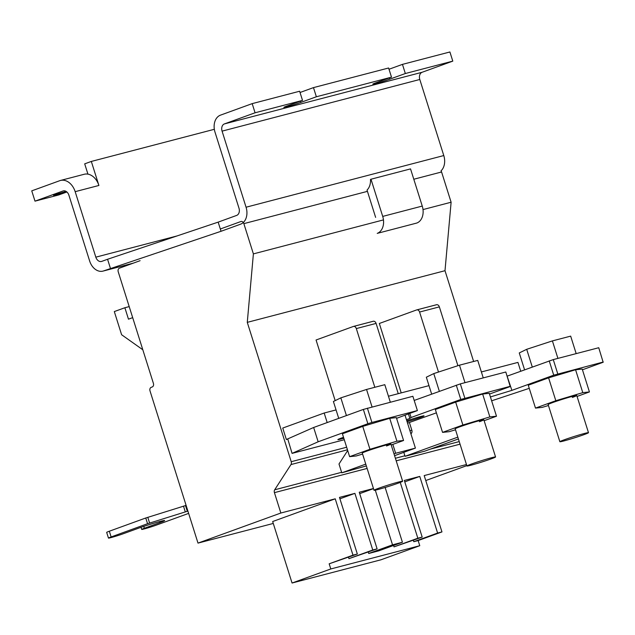 <?xml version="1.0" encoding="UTF-8"?>
<svg xmlns="http://www.w3.org/2000/svg" width="635" height="635" viewBox="0 0 635 635"><rect width="100%" height="100%" fill="white"/><g stroke="black" fill="none" stroke-linecap="round" stroke-linejoin="round"><path stroke-width="0.95" d="M55.332 194.572L65.016 191.738L57.071 194.508L53.562 195.342L55.332 194.572M221.051 231.283L218.162 222.131L236.649 215.416A6.001 4.397 -104.6 0 0 238.982 208.193L214.995 132.112A14.113 10.335 75.4 0 1 220.496 115.141L252.182 103.632L255.072 112.784L224.417 123.912A6.001 4.397 -104.6 0 0 222.075 131.135L246.062 207.216A14.113 10.335 75.4 0 1 240.57 224.195L221.051 231.283L103.616 270.907A14.113 10.335 75.4 0 1 102.949 271.113A14.113 10.335 75.4 0 1 89.646 260.993L68.905 195.215A6.001 4.397 -104.6 0 0 63.246 190.913A6.001 4.397 -104.6 0 0 62.96 191L34.996 201.152L31.75 190.857L59.714 180.705A15.613 11.438 75.4 0 1 60.452 180.467A15.613 11.438 75.4 0 1 75.168 191.667L95.822 257.159A6.001 4.397 -104.6 0 0 101.481 261.461A6.001 4.397 -104.6 0 0 101.767 261.374L107.569 259.27L110.45 268.422M473.623 361.482L445 270.7L451.112 202.232L441.579 171.982A3 2.199 -104.6 0 0 441.015 170.863A14.113 10.335 -104.6 0 0 443.786 155.559L419.798 79.486A6.001 4.397 75.4 0 1 422.14 72.263L452.795 61.127L449.905 51.975L402.455 64.373L405.336 73.525L389.803 79.169A10.509 0.484 -17.5 0 1 379.008 82.661A10.509 0.484 -17.5 0 1 372.864 84.137A10.509 0.484 -17.5 0 1 375.96 82.78L391.501 77.145L316.365 96.766L300.831 102.41A10.509 0.484 -17.5 0 1 290.036 105.91A10.509 0.484 -17.5 0 1 283.885 107.378A10.509 0.484 -17.5 0 1 286.988 106.029L302.522 100.386L255.072 112.784M375.634 217.384L367.03 190.079A14.113 10.335 -104.6 0 0 370.483 179.411L370.991 179.221L382.714 216.408A14.113 10.335 75.4 0 1 377.222 233.378L416.766 223.052A14.113 10.335 75.4 0 0 422.259 206.073L382.714 216.408M107.569 259.27L218.162 222.131M452.795 61.127L405.336 73.525M302.522 100.386L299.633 91.234L252.182 103.632M389.009 69.255L402.455 64.373M300.037 92.496L313.476 87.614L388.612 67.993L391.501 77.145M370.991 179.221L410.535 168.894L422.259 206.073M214.336 129.302L91.321 161.441L98.901 185.468A15.613 11.438 -104.6 0 0 87.94 174.141L84.693 163.846L91.321 161.441M87.94 174.141A15.613 11.438 -104.6 0 0 84.185 174.276L60.452 180.467M66.889 191.992L58.722 194.953L34.996 201.152M313.476 87.614L316.365 96.766M406.789 420.791A12.009 0.556 -17.5 0 1 424.053 415.854A12.009 0.556 -17.5 0 1 420.513 417.401A12.009 0.556 -17.5 0 1 407.083 421.711M343.821 438.245A12.009 0.556 -17.5 0 1 337.876 439.611A12.009 0.556 -17.5 0 1 341.424 438.063A12.009 0.556 -17.5 0 1 343.527 437.317M273.272 523.446L198.001 543.108L150.027 390.954A3 2.199 75.4 0 1 151.193 387.342L152.233 386.961A3 2.199 75.4 0 0 153.4 383.349L118.229 271.804A3 2.199 75.4 0 1 119.396 268.192L140.113 260.675M425.767 480.544L466.82 465.638M466.471 464.526L424.196 475.575L441.96 531.916L418.147 540.568L419.767 545.711L381.04 559.776L292.06 583.025L272.669 521.533L335.224 498.816L280.853 513.024L198.001 543.108M220.329 228.997L240.879 221.528A3 2.199 75.4 0 1 241.022 221.488A3 2.199 75.4 0 1 243.856 223.639L253.389 253.889L247.277 322.358L291.219 461.708A3 2.199 75.4 0 1 290.965 464.566L274.677 489.799L341.614 472.313M367.117 468.432L274.423 492.649L280.853 513.024M274.423 492.649A3 2.199 75.4 0 1 274.677 489.799M187.904 511.104L147.558 523.716L111.133 536.94A9.009 0.421 162.5 0 0 108.474 538.099A9.009 0.421 162.5 0 0 113.744 536.837A9.009 0.421 162.5 0 0 122.999 533.844L138.533 528.201A16.208 0.754 -17.5 0 1 155.186 522.803A16.208 0.754 -17.5 0 1 164.671 520.533A16.208 0.754 -17.5 0 1 159.885 522.621L144.351 528.264A9.009 0.421 162.5 0 0 141.692 529.423A9.009 0.421 162.5 0 0 146.963 528.161A9.009 0.421 162.5 0 0 156.218 525.161L188.627 513.39M186.103 505.381L145.756 517.993L109.331 531.217A9.009 0.421 162.5 0 0 106.672 532.376L108.474 538.099M400.248 482.409L417.838 538.218L422.188 537.083L404.336 480.449L419.759 476.425L437.61 533.051L441.96 531.916M335.224 498.816L352.989 555.165L357.338 554.022L339.479 497.395L354.901 493.363L372.761 549.997L377.111 548.862L359.251 492.228L373.451 488.521M375.293 490.156L392.533 544.83L402.415 542.25L385.143 487.466M352.989 555.165L329.168 563.809L330.795 568.96L292.06 583.025M410.956 434.007L411.575 433.054A3 2.199 -104.6 0 0 411.829 430.197L409.424 422.577M365.76 464.121L341.781 472.829L338.995 464.002L347.694 450.525M287.591 439.182L286.353 439.507L282.75 428.061L324.175 413.02L327.184 422.561M445 270.7L247.277 322.358M451.112 202.232L423.013 209.574M383.469 219.9L253.389 253.889M437.61 533.051L413.798 541.703L418.147 540.568M404.781 481.862L419.759 476.425M413.798 541.703L413.353 540.29M417.838 538.218L394.025 546.87L422.188 537.083M394.025 546.87L393.581 545.457M392.533 544.83L368.713 553.482L378.603 550.894L402.415 542.25M359.696 493.641L373.491 488.632M368.713 553.482L368.268 552.069M372.761 549.997L348.94 558.649L377.111 548.862M339.923 498.808L354.901 493.363M348.94 558.649L348.496 557.236M329.168 563.809L357.338 554.022M419.767 545.711L330.795 568.96M142.811 349.766L121.61 334.74L114.308 311.571L124.873 307.737L128.476 319.175L132.683 317.643M457.835 437.134L405.051 456.303L403.796 452.326M458.406 438.944L424.823 451.136L405.051 456.303M392.835 444.389L395.637 453.279L394.002 453.866M366.331 465.931L341.781 472.829M405.051 415.258L415.409 448.112L394.573 455.676M367.403 408.162L371.912 422.458L417.393 410.575L412.877 396.28L363.355 409.424L313.65 427.482L286.353 439.507M287.766 438.991L292.068 453.382L318.159 441.777L313.65 427.482M481.378 371.951L517.938 362.402L520.724 371.221M324.175 413.02L336.058 409.916M388.445 396.232L428.99 385.635M129.199 306.602L124.873 307.737M415.409 448.112L395.637 453.279M406.448 419.687L409.861 418.449L408.464 414.02M436.396 412.845L407.543 423.164M490.418 396.938L511.889 390.366L507.119 376.142M344.289 439.737L292.068 453.382M582.438 369.784L603.155 362.26L598.741 347.726L553.268 359.601L507.381 376.063M401.217 392.89L379.333 323.477L416.616 309.936A3 2.199 75.4 0 1 416.758 309.896A3 2.199 75.4 0 1 419.584 312.047L438.499 372.039M457.906 365.697L439.356 306.88L419.584 312.047M416.901 309.864L436.388 304.776A3 2.199 75.4 0 1 436.531 304.729A3 2.199 75.4 0 1 439.356 306.88M335.177 400.629L316.063 340.003L353.346 326.469A3 2.199 75.4 0 1 353.489 326.422A3 2.199 75.4 0 1 356.314 328.573L374.833 387.294M398.24 393.668L376.087 323.413L356.314 328.573M353.631 326.39L373.118 321.302A3 2.199 75.4 0 1 373.261 321.254A3 2.199 75.4 0 1 376.087 323.413M489.514 394.057L510.222 386.532L505.809 371.999L460.335 383.881L414.195 400.439M318.159 441.777L367.863 423.728L363.355 409.424M417.393 410.575L396.581 418.338M409.861 418.449L411.083 417.505L409.829 413.528M510.318 386.302L460.796 399.447L411.083 417.505M511.889 390.366L553.728 375.174L549.219 360.87M491.641 400.812L529.257 388.334M603.25 362.021L553.728 375.174M371.912 422.458L367.863 423.728M553.268 359.601L557.776 373.904M460.796 399.447L456.287 385.151M460.335 383.881L464.844 398.185M584.065 434.618A15.01 0.699 -17.5 0 1 568.642 439.618A15.01 0.699 -17.5 0 1 559.864 441.714A15.01 0.699 -17.5 0 1 564.293 439.785A15.01 0.699 -17.5 0 1 579.715 434.784A15.01 0.699 -17.5 0 1 588.494 432.689A15.01 0.699 -17.5 0 1 584.065 434.618M576.175 353.616L570.667 336.129L552.402 340.9L557.911 358.386M524.581 369.816L519.263 352.941L526.701 349.306L532.281 367.022M552.402 340.9L526.701 349.306M559.864 441.714L548.14 404.535A15.01 0.699 -17.5 0 1 552.569 402.606A15.01 0.699 -17.5 0 1 567.992 397.605A15.01 0.699 -17.5 0 1 576.77 395.51A15.01 0.699 -17.5 0 1 572.341 397.439M577.064 396.43L589.431 391.938L582.787 392.636L555.815 400.717L535.488 408.099L542.131 407.4L548.449 405.511M535.488 408.099L528.272 385.223L548.6 377.841L555.815 400.717M582.787 392.636L575.572 369.76L548.6 377.841M589.431 391.938L582.216 369.054L575.572 369.76M491.133 458.899A15.01 0.699 -17.5 0 1 475.71 463.891A15.01 0.699 -17.5 0 1 466.931 465.995A15.01 0.699 -17.5 0 1 471.361 464.058A15.01 0.699 -17.5 0 1 486.783 459.065A15.01 0.699 -17.5 0 1 495.562 456.962A15.01 0.699 -17.5 0 1 491.133 458.899M483.251 377.896L477.734 360.41L459.47 365.181L464.987 382.667M431.649 394.097L426.331 377.214L433.769 373.586L439.356 391.295M459.47 365.181L433.769 373.586M466.931 465.995L455.208 428.808A15.01 0.699 -17.5 0 1 459.637 426.879A15.01 0.699 -17.5 0 1 475.059 421.886A15.01 0.699 -17.5 0 1 483.846 419.783A15.01 0.699 -17.5 0 1 479.417 421.711M484.132 420.703L496.499 416.219L489.855 416.917L462.883 424.998L442.555 432.379L449.199 431.681L455.517 429.784M442.555 432.379L435.34 409.496L455.668 402.114L462.883 424.998M489.855 416.917L482.64 394.033L455.668 402.114M496.499 416.219L489.283 393.335L482.64 394.033M398.208 483.171A15.01 0.699 -17.5 0 1 382.786 488.172A15.01 0.699 -17.5 0 1 374.007 490.268A15.01 0.699 -17.5 0 1 378.436 488.339A15.01 0.699 -17.5 0 1 393.859 483.346A15.01 0.699 -17.5 0 1 402.638 481.243A15.01 0.699 -17.5 0 1 398.208 483.171M390.319 402.169L384.802 384.683L366.538 389.461L372.054 406.948M338.725 418.37L333.399 401.495L340.836 397.859L346.424 415.576M366.538 389.461L340.836 397.859M374.007 490.268L362.283 453.088A15.01 0.699 -17.5 0 1 366.712 451.16A15.01 0.699 -17.5 0 1 382.135 446.159A15.01 0.699 -17.5 0 1 390.914 444.063A15.01 0.699 -17.5 0 1 386.485 445.992M391.2 444.984L403.566 440.492L396.923 441.19L369.951 449.278L349.623 456.66L356.267 455.954L362.585 454.065M349.623 456.66L342.408 433.776L362.744 426.395L369.951 449.278M396.923 441.19L389.715 418.314L362.744 426.395M403.566 440.492L396.351 417.616L389.715 418.314M103.616 270.907L133.279 263.152M443.786 155.559L246.062 207.216M419.798 79.486L222.075 131.135M224.417 123.912L422.14 72.263M95.822 257.159L177.014 235.95M98.901 185.468L75.168 191.667M63.54 190.849L62.96 191M300.426 101.148L300.831 102.41M389.406 77.899L389.803 79.169M460.05 444.159L396.2 460.835M411.575 433.054L410.726 433.276M347.464 449.802L290.965 464.566M395.391 458.264L404.892 455.779M430.355 449.128L459.24 441.587M409.916 430.697L411.829 430.197M291.219 461.708L346.654 447.231M441.579 171.982L413.798 179.245M367.427 191.357L243.856 223.639M144.351 528.264L143.764 526.391M159.885 522.621L159.56 521.573M111.133 536.94L109.331 531.217M147.558 523.716L145.756 517.993M185.285 511.85L183.483 506.127M147.796 517.311L149.606 523.034M185.491 505.539L187.293 511.262M102.949 271.113L132.945 263.279M141.034 527.312L141.692 529.423M416.758 309.896L436.531 304.729M353.489 326.422L373.261 321.254M576.77 395.51L588.494 432.689M483.846 419.783L495.562 456.962M390.914 444.063L402.638 481.243"/></g></svg>
